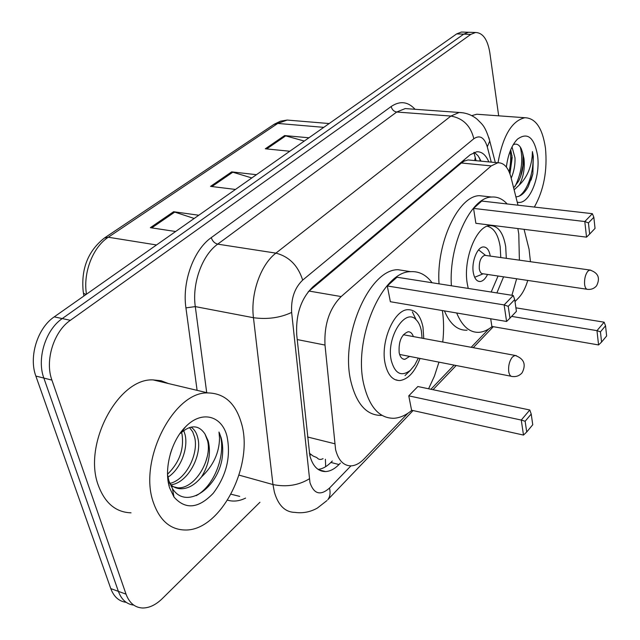 <?xml version="1.0" encoding="UTF-8"?>
<svg xmlns="http://www.w3.org/2000/svg" width="640" height="640" viewBox="0 0 640 640"><rect width="100%" height="100%" fill="white"/><g stroke="black" fill="none" stroke-linecap="round" stroke-linejoin="round"><path stroke-width="0.96" d="M517.992 205.192L510.984 177.32C508.312 167.48 503.928 162.624 497.816 162.76L491.248 165.896L341.16 296.568C329.456 308.408 324.064 324.576 325 345.064L335.584 449.608C338.416 460.424 343.584 465.848 351.096 465.864C355.544 465.608 359.904 463.264 364.192 458.84L407.912 413.264M309.32 453.16L313.176 456.064L316.824 457.568C318.528 459.616 320.6 459.976 323.048 458.648M471.072 160.224L468.088 159.936L464.264 161.08L461.368 163.008L308.192 291.8M530.448 261.712L529.064 249.208L524.064 229.336M515.008 301.608L518.776 297.672C522.552 293.632 525.536 287.888 527.744 280.432M430.928 389.264L454.104 365.104M471.184 347.296L488.784 328.944M488.824 161.904C485.864 154.912 481.832 151.528 476.728 151.76L470.184 154.776L313.032 286.736C301.104 298.4 295.672 314.432 296.728 334.832L309.832 455.6C312.728 466.168 317.944 471.496 325.496 471.568C330.08 471.344 334.576 469 338.984 464.544L340.376 463.112M332.288 461.024L330.888 462.448C326.72 466.64 322.456 468.944 318.08 469.384M259.952 502.256L162.224 598.672C155.784 604.92 149.24 608.024 142.568 608C134.84 607.592 129.336 602.976 126.04 594.16L51.912 380.104C44.672 360.656 53.76 331.52 70.36 320.304L470.784 34.392L475.496 32.504C482.8 32.696 487.568 39.376 489.808 52.568L498.672 115.824M126.16 602.312C119 601.4 113.872 596.824 110.776 588.592L35.856 376.056L43.848 378.072C36.568 358.704 45.64 329.72 62.256 318.576L463.704 34.152L468.432 32.272L470.472 32.336L468.432 32.272L463.704 34.152L62.256 318.576C45.64 329.72 36.568 358.704 43.848 378.072L118.376 591.36L43.848 378.072L51.912 380.104M133.752 605.112C126.592 604.224 121.464 599.64 118.376 591.36C121.464 599.64 126.592 604.224 133.752 605.112M474.28 152.32L478.056 155.792L481.064 161.168M35.856 376.056C28.552 356.768 37.6 327.928 54.24 316.864L456.672 33.904L461.424 32.04L463.472 32.104M194.184 218.464L173.608 211.72L198.768 215.24M175.64 231.504L150.344 227.68L173.608 211.72M304.28 141.056L284.6 135.568L308.928 137.784M289.808 151.232L265.312 148.8L284.6 135.568M251.808 177.944L231.68 171.872L256.44 174.688M235.464 189.44L210.544 186.376L231.68 171.872M241.368 423.08C254.256 464.68 220.904 530.968 185.184 530.008C170.384 529.736 159.8 520.6 153.416 502.592C138.04 460.528 173.832 391.264 207.936 392.928C224.432 393.256 235.576 403.304 241.368 423.08M131.024 512.824C115.936 512.32 105.072 503.28 98.432 485.688C82.448 444.632 118.272 377.904 153.088 379.904L161.088 380.728L168.464 383.56M169.8 483.448C186.128 479.848 198.704 453.808 194.696 437.456L192.704 431.808L189.464 427.528M170.76 484.824C187.624 483.28 202.28 455.568 197.904 438.304C196.76 433.112 194.464 429.384 191.008 427.112M167.544 474.224C179.408 462.504 184.224 449.128 181.992 434.104L181.528 432.344M167.696 477.352C180.712 469.208 188.28 448.456 185.152 434.936L183.728 430.544M168.824 484.888L169.344 485.24M171.064 486.208L177.864 487.824C195.136 488.944 212.352 459.288 207.584 440.856L205.016 434.088C198.784 424.72 190.6 424.472 180.472 433.344L185.68 426.688C201.696 410.08 221.76 415.52 226.952 436.104C231.128 456.36 226.584 475.384 213.312 493.176C198.592 508.632 185.488 509.928 174 497.064L169.64 487.92C163.544 469.584 171.16 440.736 185.68 426.688M205.016 434.088L208.224 441.024C211.072 453.152 208.816 465.144 201.464 477C195.088 484.768 188.304 488.688 181.104 488.776L177.864 487.824M168.304 482.296L169.128 483.248M170.144 484.28C173.416 487.232 177.064 488.728 181.104 488.776M170.296 454.008L171.832 449.272M167.56 474.712L168.848 480.704L172.424 488.536C185.624 509.896 216.264 489.496 221.88 460.04C223.208 451.864 222.952 444.4 221.104 437.648L218.992 432.032L219.528 438.056C219.32 452.76 213.296 465.736 201.464 477M205.584 462.376L207.152 456.944M196.136 495.688C216.232 485 227.128 449.672 218.992 432.032M420.016 358.44C414.88 371.936 408.168 379.304 399.88 380.544C392.688 380.584 387.8 375.024 385.192 363.864C380.112 342.096 394.08 309.52 408.024 309.68C415.584 309.712 420.576 315.528 422.992 327.12L423.776 338.512M442.376 310.552C443.856 320.448 443.984 330.936 442.744 342.024M438.96 362.144L434.44 376.072L428.6 388.776M411.896 410.288C405.976 415.224 399.984 417.88 393.928 418.28C379.44 418.416 369.408 407.208 363.84 384.632C352.72 339.48 382.168 271.12 410.768 271.672C419.144 271.184 426.24 274.88 432.072 282.744M381.408 415.424C366.8 415.512 356.656 404.328 350.992 381.872C339.672 336.968 369.184 269.112 398.024 269.72L407.776 271.216M408.768 395.848L411.576 410.224L523.496 435.072L521.264 420.056L408.768 395.848L417.856 386.528L529.792 409.992L521.264 420.056L525.136 421.264L526.72 431.992L532.752 424.736L531.216 414.056L525.136 421.264M387.288 285.968L390.368 301.72L506.592 321.464L504.128 304.92L387.288 285.968L396.992 277.232L513.248 295.496L504.128 304.92L508.224 306.336L509.96 318.152L516.408 311.344L514.712 299.576L508.224 306.336M506.592 321.464L509.96 318.152M514.712 299.576L513.248 295.496M523.496 435.072L526.72 431.992M531.216 414.056L529.792 409.992M418.312 358.104L414.704 365.12L410.32 370.36C401.304 377.032 394.952 373.736 391.264 360.464C385.952 337.92 405.176 307.264 416.16 319.776C418.704 322.288 420.456 326.056 421.408 331.08L422.064 338.192M409.624 356.408L404.904 359.336C402.072 359.344 400.16 357.152 399.176 352.76C398.464 341.52 401.432 334.52 408.072 331.768C410.464 331.704 412.232 333.312 413.368 336.584M396.816 379.904L395.952 380.016M498 162.744C502.928 135.76 511.888 120.752 524.88 117.728C535.656 118.064 542.52 128.2 545.464 148.144C547.536 170.52 543.832 190.152 534.352 207.056M509.952 173.88L512.192 157.592L510.728 149.712M511.208 178.184C514.032 171.456 515.288 164.672 514.984 157.848L512.016 146.928M513.64 187.864L518.6 181.152C522.072 174.032 523.68 166.52 523.416 158.624L522.584 152.664L521.248 148.728C519.12 144.568 516.44 143.232 513.208 144.728M522.584 152.664L523.976 158.672C524.984 168.648 523.376 177.472 519.152 185.144L514.136 189.848M506.36 167.056C508 154.512 511.68 145.232 517.392 139.224C527.456 131.88 534.168 137.248 537.528 155.312C540.848 177.488 528.728 205.952 517.216 202.096M515.904 196.856C520.496 196.64 524.608 193.232 528.232 186.632L532.856 173.88L533.296 156.36L532.424 151.592L532.16 156.648C530.816 168.616 526.48 178.112 519.152 185.144M471.72 115.632L476.792 114.24L480.624 114.512M509.944 173.856L512.008 155.488M520.648 176.424L522.856 165.616L523.104 155.352M531.056 180.112L532.856 173.88M509.08 171.688C510.768 164.096 511.136 157.216 510.184 151.056M515.056 186.432C521.592 173 523.344 159.88 520.312 147.072M518.944 196.264C529.048 189.848 535.24 166.152 532.424 151.592M517.864 228.56L518.776 233.992L519.392 260.16M516.64 278.776L511.904 295.28M492.192 326.488C487.848 330.04 483.472 331.984 479.056 332.32C469.656 332.744 462.2 326.296 456.672 312.984M467.072 330.2C457.592 330.592 450.04 324.16 444.432 310.904M468.248 288.424L467.328 284.008C462.776 259.816 476.336 225.552 490.016 225.592C498.112 225.68 503.336 232.72 505.696 246.712L506.312 258.336M490.688 318.76L491.88 326.44L598.568 344.944L596.976 330.648L511.632 316.392M451.376 285.776C448.608 244.64 470.808 197.24 491.6 197.04C497.432 196.6 502.608 198.904 507.128 203.952M503.584 276.832L496.888 292.928M473.56 208.4L475.872 223.304L586.536 237.152L584.792 221.536L473.56 208.4L481.728 201.056L592.384 213.68L584.792 221.536L588.432 222.912L589.656 234.072L595.04 228.4L593.84 217.288L588.432 222.912M439.024 283.84C436.128 242.928 458.408 195.84 479.392 195.68L486.032 196.424M600.44 331.848L601.568 342.064L606.64 335.968L605.544 325.792L600.44 331.848L596.976 330.648L604.136 322.192L515.904 307.832M586.536 237.152L589.656 234.072M593.84 217.288L592.384 213.68M598.568 344.944L601.568 342.064M605.544 325.792L604.136 322.192M487.248 226.216C493.896 227.872 498.2 234.656 500.16 246.568L500.784 257.56M498.064 276.008L491.176 292.032M490.256 256.088C489.168 250.016 486.872 246.968 483.344 246.944C477.256 246.952 471.336 261.896 473.296 272.52C474.416 278.52 476.704 281.512 480.152 281.52C482.936 281.168 485.408 278.816 487.56 274.448M485.672 255.44L484.696 255.304C480.768 257.024 478.984 261.568 479.328 268.944C479.92 272.152 481.144 273.76 482.984 273.768L586.92 289.24M307.488 436.976L334.632 443.72M325.4 459.256L325.664 466.688M464.008 159.952L464.264 161.08M311.04 454.632L309.76 455.288M473.92 152.464L475.24 157.528L474.72 160.568M297.224 339.56L325 345.064M309.032 291.056L341.16 296.568M461.368 163.008L491.248 165.896M330.888 462.448L338.984 464.544M491.264 162.136L487.28 146.816C484.344 137.416 479.856 134.712 473.832 138.728L302.68 280.112C294.584 287.904 290.912 298.68 291.648 312.432L309.968 482.664C313.984 494.152 320.504 495.952 329.512 488.064L350.928 465.872M326.952 500.576L317.28 508.128C310.208 512.048 302.776 513.472 294.976 512.392C285.152 512.208 278.288 505.472 274.392 492.184L272.968 484.552L239.032 475.12M413.072 410.552L327.784 499.704C330.048 496.848 330.624 492.968 329.512 488.064M245.576 498.088C239.344 501.176 233.344 501.864 227.592 500.16M231.048 494.224L239.72 496.392M197.104 390.36L185.928 307.88C182.032 281.784 193.736 249.808 211.264 237.624L391.16 106.512C399.936 100.632 407.904 101.552 415.064 109.28M70.36 320.304L54.24 316.864M126.04 594.16L110.776 588.592M470.784 34.392L456.672 33.904M309.304 478.848C298.488 485.384 286.376 487.28 272.968 484.552L253.456 317.712L195.288 306.6L206.712 392.64M291.648 312.432C280.144 317.824 267.416 319.584 253.456 317.712C250.36 293.872 260.704 264.528 275.92 253.128L217.704 244.144C202.208 255.072 191.896 283.432 195.288 306.6L185.928 307.88M302.68 280.112C298.056 265.584 289.136 256.584 275.92 253.128L450.912 116.056L396.712 112.024L217.704 244.144C214.624 243.336 212.472 241.16 211.264 237.624M473.832 138.728C470.672 125.808 463.032 118.248 450.912 116.056L459.168 112.472L463.568 112.888M409.296 108.864L405.232 108.576L396.712 112.024C393.856 111.504 392.008 109.664 391.16 106.512M488.848 137.616L489.76 141.04L487.28 146.816M479.408 157.808L480.28 161.096M104.728 237.8L273.92 124.424L277.776 123.432L108.296 237.232L104.408 238.016C87.984 251.008 80.928 268.936 83.224 291.784L83.624 293.368L86.08 294.472M291.68 120.44L287.176 120.064L277.776 123.432L323.768 127.352M156.504 244.96L108.296 237.232C92.84 247.16 82.864 272.888 86.48 294.192M232.904 172.136L211.928 186.544M174.856 212.016L151.744 227.896M285.8 135.792L266.672 148.928M516.392 355.696L515.016 355.416L512.44 356.976C509.448 360.904 508.208 365.776 508.72 371.584C509.304 374.928 510.552 376.568 512.456 376.512C516.368 376.952 519.6 375.696 522.144 372.744C526.368 364.368 523.992 358.592 515.016 355.416L403.344 334.728M590.728 270.16L589.808 270.016L587.88 271.184C585.36 274.528 584.272 278.936 584.6 284.4C585.064 287.752 586.136 289.408 587.824 289.376C591.36 289.672 594.272 288.48 596.568 285.808C600.48 278 598.224 272.736 589.808 270.016L484.696 255.304M476.088 160.696L473.856 152.488M468.088 159.936L497.816 162.76M318.696 469.776L325.496 471.568M475.496 32.504L461.424 32.04M495.304 162.52L489.76 141.04C484.872 125.12 482.32 124.648 477.192 119.264C471.992 114.984 465.984 112.72 459.168 112.472L409.776 108.904M515.32 301.28L515.04 301.808M433.016 389.704L456.168 365.504M473.232 347.672L493.312 326.688M274.24 124.208L280.544 121.152L287.176 120.064L329.184 123.544M83.912 296L83.448 293.176M172.424 488.536L174 497.064M207.936 392.928L153.088 379.904M410.768 271.672L398.024 269.72M416.16 319.776L412.36 311.888M404.904 359.336L402.896 358.936M410.32 370.36L405.024 375.576M399.608 354.448L511.128 376.248M515.496 141.352L517.392 139.224M524.88 117.728L476.792 114.24M491.6 197.04L479.392 195.68M480.152 281.52L478.264 281.232M483.208 273.8L474.664 277.28M485.64 255.432L478.584 249.864"/></g></svg>
